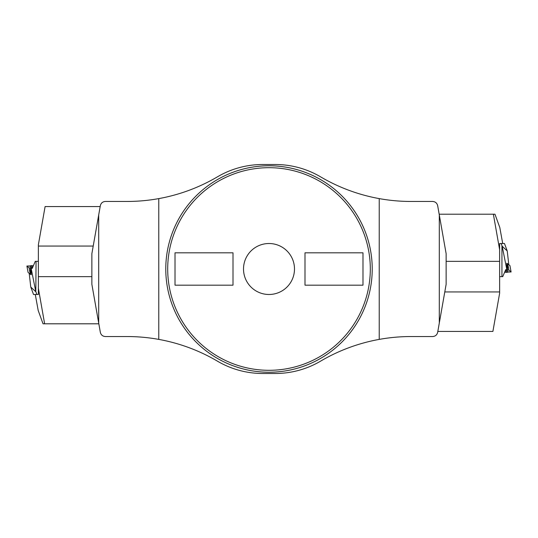 <?xml version="1.0" encoding="UTF-8"?>
<svg xmlns="http://www.w3.org/2000/svg" width="538" height="538" viewBox="0 0 538 538"><rect width="100%" height="100%" fill="white"/><g stroke="black" fill="none" stroke-linecap="round" stroke-linejoin="round"><path stroke-width="0.81" d="M294.488 269A25.488 25.488 0 0 0 256.256 246.929A25.488 25.488 0 0 0 256.256 291.071A25.488 25.488 0 0 0 294.488 269M233.001 285.187L233.001 252.813L175.018 252.813L175.018 285.187L233.001 285.187M304.999 285.187L362.982 285.187L362.982 252.813L304.999 252.813L304.999 285.187M158.771 339.391A178.408 178.408 0 0 1 217.466 361.18A89.207 89.207 0 0 0 262.699 373.493L275.301 373.493A89.207 89.207 0 0 0 320.534 361.18A178.408 178.408 0 0 1 379.229 339.391L379.229 198.609A178.408 178.408 0 0 1 320.534 176.82A89.207 89.207 0 0 0 275.301 164.507L262.699 164.507A89.207 89.207 0 0 0 217.466 176.82A178.408 178.408 0 0 1 158.771 198.609C148.266 200.506 137.674 201.454 127.002 201.461L105.354 201.461C102.671 201.656 100.996 203.061 100.337 205.671L91.863 253.707L91.863 284.293L100.337 332.329C100.996 334.939 102.671 336.344 105.354 336.539L127.002 336.539C137.674 336.546 148.266 337.494 158.771 339.391L158.771 198.609M379.229 339.391C389.734 337.494 400.326 336.546 410.998 336.539L432.646 336.539C435.329 336.344 437.004 334.939 437.663 332.329L446.136 284.293L446.136 253.707L437.663 205.671C437.004 203.061 435.329 201.656 432.646 201.461L410.998 201.461C400.326 201.454 389.734 200.506 379.229 198.609M98.696 323.022L98.696 214.978M439.304 323.022L439.304 214.978M372.222 269A103.222 103.222 0 0 1 217.392 358.395A103.222 103.222 0 0 1 217.392 179.605A103.222 103.222 0 0 1 372.222 269A103.222 103.222 0 0 1 217.392 358.395A103.222 103.222 0 0 1 217.392 179.605A103.222 103.222 0 0 1 372.222 269M29.207 273.344L30.767 287.03L33.524 294.488L38.38 294.488L38.366 244.79L45.105 206.558L100.182 206.558M38.366 288.247L44.634 323.795L98.831 323.795M44.634 323.795L43.04 323.795L38.205 310.513L35.286 294.488L38.205 310.513M38.366 276.646L91.863 276.646M38.366 246.061L93.215 246.061M31.224 274.245L31.217 274.79L30.558 274.245M30.767 287.03L35.817 291.771L31.063 267.89L31.265 274.245L30.283 274.245L28.084 272.403L26.9 266.041L29.113 267.897L30.787 268.011L29.113 267.897L26.907 266.054L30.175 265.94L26.9 266.041L28.084 272.403M30.76 267.635L32.569 267.635M31.063 267.89L32.24 268.408L35.266 261.354L36.059 261.354L35.817 291.771M36.893 294.488L36.059 292.201M38.366 261.354L36.059 261.354M31.486 267.635L29.751 266.175L30.653 265.678L33.41 265.678M32.784 267.13L30.653 265.678M31.816 267.635L32.388 267.13M30.666 274.245L31.217 274.77M506.776 263.755L506.783 263.21L507.442 263.755M507.233 250.97L502.183 246.229L501.107 243.512L504.476 243.512L507.233 250.97L508.793 264.656M502.183 246.229L506.937 270.11L506.735 263.755L507.717 263.755L509.916 265.597L511.1 271.959L508.887 270.103L507.213 269.989L508.887 270.103L511.093 271.946L507.825 272.06L511.1 271.959L509.916 265.597M507.24 270.365L505.431 270.365M506.937 270.11L505.76 269.592L502.734 276.646L501.941 276.646L501.941 245.799M501.107 243.512L499.62 243.512L499.634 293.21L492.895 331.442L437.818 331.442M499.634 276.646L501.941 276.646M506.514 270.365L508.249 271.825L507.347 272.322L504.59 272.322M505.216 270.87L507.347 272.322M506.184 270.365L505.612 270.87M507.334 263.755L506.783 263.23M499.634 249.753L493.366 214.205L439.169 214.205M493.366 214.205L494.96 214.205L499.795 227.487L502.714 243.512L499.795 227.487M499.634 261.354L446.136 261.354M499.634 291.939L444.785 291.939M370.312 269A101.312 101.312 0 0 0 218.347 181.266A101.312 101.312 0 0 0 218.347 356.734A101.312 101.312 0 0 0 370.312 269M30.511 268.011L30.323 274.245M29.113 267.897L30.283 274.245M507.489 269.989L507.677 263.755M508.887 270.103L507.717 263.755"/></g></svg>
